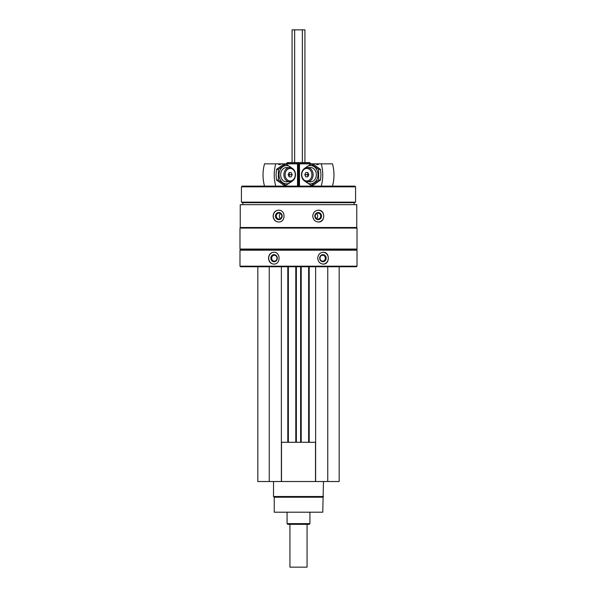 <?xml version="1.0" encoding="UTF-8"?>
<svg xmlns="http://www.w3.org/2000/svg" width="597" height="597" viewBox="0 0 597 597"><rect width="100%" height="100%" fill="white"/><g stroke="black" fill="none" stroke-linecap="round" stroke-linejoin="round"><path stroke-width="0.9" d="M257.829 266.747L257.829 481.525L339.171 481.525L339.171 266.747M281.777 216.465A0.858 0.806 90 0 1 281.777 215.711M315.223 215.711A0.858 0.806 -90 0 1 315.223 216.465M240.24 204.667L356.76 204.667L356.76 227.502L240.24 227.502L240.24 204.667M278.575 210.166C275.232 210.517 273.411 212.495 273.113 216.084C273.411 219.681 275.232 221.651 278.575 222.009C285.851 222.368 285.866 209.816 278.575 210.166M318.425 210.166C315.015 210.517 313.127 212.495 312.761 216.084C313.127 219.681 315.015 221.651 318.425 222.009C325.484 222.368 325.499 209.816 318.425 210.166M239.987 250.195L357.013 250.195L357.013 266.18L239.987 266.18L239.987 250.195L240.561 249.621L356.439 249.621L357.013 250.195M273.769 252.262C270.553 252.621 268.807 254.591 268.531 258.188C268.814 261.777 270.56 263.755 273.769 264.105C280.821 264.464 280.836 251.912 273.769 252.262M323.231 252.262C319.925 252.621 318.097 254.591 317.731 258.188C318.097 261.777 319.932 263.755 323.231 264.105C329.999 264.464 330.022 251.912 323.231 252.262M239.987 266.18L240.561 266.747L356.439 266.747L357.013 266.18M239.987 249.053L357.013 249.053L357.013 228.076L239.987 228.076L239.987 249.053L240.561 249.621M240.561 227.502L239.987 228.076M242.845 204.667L242.845 202.674L354.155 202.674L355.581 202.152L355.581 186.831L241.419 186.831L241.419 202.152L355.581 202.152M242.845 202.674L241.419 202.152M241.419 186.831L242.128 186.115L354.872 186.115L355.581 186.831M287.381 162.571L309.619 162.571L310.627 163.578L286.373 163.578L287.381 162.571M273.919 264.105A5.925 5.366 90 0 1 268.71 258.188A5.925 5.366 90 0 1 273.919 252.262M270.844 258.188A3.567 3.231 90 0 1 275.687 255.098A3.567 3.231 90 0 1 275.687 261.277A3.567 3.231 90 0 1 270.844 258.188M271.665 258.188A2.948 2.672 90 0 1 274.336 255.232A2.948 2.672 90 0 1 274.336 261.135A2.948 2.672 90 0 1 271.665 258.188M323.081 252.262A5.925 5.366 -90 0 1 328.29 258.188A5.925 5.366 -90 0 1 323.081 264.105M319.693 258.188A3.567 3.231 -90 0 1 324.544 255.098A3.567 3.231 -90 0 1 324.544 261.277A3.567 3.231 -90 0 1 319.693 258.188M319.992 258.188A2.948 2.672 -90 0 1 322.664 255.232A2.948 2.672 -90 0 1 322.664 261.135A2.948 2.672 -90 0 1 319.992 258.188M278.695 222.009A5.925 5.567 90 0 1 273.254 216.084A5.925 5.567 90 0 1 278.695 210.166M275.463 216.084A3.567 3.351 90 0 1 280.493 212.995A3.567 3.351 90 0 1 280.493 219.174A3.567 3.351 90 0 1 275.463 216.084M276.254 216.084A2.948 2.769 90 0 1 279.03 213.136A2.948 2.769 90 0 1 281.799 216.084A2.948 2.769 90 0 1 279.03 219.032A2.948 2.769 90 0 1 276.254 216.084M280.56 218.547A2.948 2.769 90 0 1 280.56 213.629M318.305 210.166A5.925 5.567 -90 0 1 323.746 216.084A5.925 5.567 -90 0 1 318.305 222.009M314.828 216.084A3.567 3.351 -90 0 1 319.858 212.995A3.567 3.351 -90 0 1 319.858 219.174A3.567 3.351 -90 0 1 314.828 216.084M315.201 216.084A2.948 2.769 -90 0 1 317.97 213.136A2.948 2.769 -90 0 1 320.746 216.084A2.948 2.769 -90 0 1 317.97 219.032A2.948 2.769 -90 0 1 315.201 216.084M316.44 213.629A2.948 2.769 -90 0 1 316.44 218.547M269.247 266.747L269.247 481.525M281.374 266.747L281.374 481.525M288.366 266.747L288.366 442.28M295.791 266.747L295.791 442.28M301.209 266.747L301.209 442.28M308.634 266.747L308.634 442.28M315.626 266.747L315.626 481.525M327.753 266.747L327.753 481.525M281.374 442.28L315.626 442.28M281.5 442.28L281.5 481.525M315.5 442.28L315.5 481.525M322.761 497.219L274.239 497.219L274.239 512.204L322.761 512.204L323.477 481.525M274.239 497.219L273.523 496.51L323.477 496.51M273.523 496.51L273.523 481.525M298.903 163.854L298.903 186.115L298.903 163.854L315.977 163.854A2.567 2.089 -90 0 0 317.417 164.571A2.567 2.089 -90 0 0 318.865 163.854L315.977 163.854M332.469 186.115A34.253 27.835 90 0 0 332.469 163.854L318.865 163.854M321.246 186.115A34.253 27.835 -90 0 0 321.246 163.854M313.127 174.697A7.134 5.798 -90 0 0 307.328 167.563A7.134 5.798 -90 0 0 301.53 174.697A7.134 5.798 -90 0 0 307.328 181.839A7.134 5.798 -90 0 0 313.127 174.697M311.903 174.697A6.261 5.089 -90 0 0 304.276 169.279A6.261 5.089 -90 0 0 304.276 180.122A6.261 5.089 -90 0 0 311.903 174.697M305.813 172.563L307.821 172.563L305.813 172.563L304.806 174.697L305.813 176.839L307.821 176.839L308.828 174.697L307.821 172.563M308.067 173.078L307.306 174.697L304.806 174.697M307.821 176.839L305.813 176.839M307.306 174.697L308.067 176.324M308.134 173.22A2.067 1.679 -90 0 0 308.134 176.175M311.089 163.988L312.94 163.988L320.477 169.347L320.962 174.697L320.477 180.055L312.94 185.413L311.089 185.413L318.626 180.055L318.626 169.347L311.089 163.988L305 168.07M305.619 181.518A9.134 7.425 -90 0 0 313.597 183.033A9.134 7.425 -90 0 0 317.985 174.697A9.134 7.425 -90 0 0 313.597 166.369A9.134 7.425 -90 0 0 305.619 167.884M304.627 181.01L311.089 185.413M308.94 181.555A7.134 5.798 -90 0 0 316.358 174.697A7.134 5.798 -90 0 0 308.94 167.847M318.626 169.347L320.477 169.347M318.626 180.055L320.477 180.055M281.023 163.854L278.135 163.854A2.567 2.089 90 0 0 279.583 164.571A2.567 2.089 90 0 0 281.023 163.854L298.097 163.854L298.097 186.115L298.097 163.854M278.135 163.854L264.531 163.854A34.253 27.835 -90 0 0 264.531 186.115M275.754 163.854A34.253 27.835 90 0 0 275.754 186.115M283.873 174.697A7.134 5.798 90 0 0 289.672 181.839A7.134 5.798 90 0 0 295.47 174.697A7.134 5.798 90 0 0 289.672 167.563A7.134 5.798 90 0 0 283.873 174.697M285.097 174.697A6.261 5.089 90 0 0 292.724 180.122A6.261 5.089 90 0 0 292.724 169.279A6.261 5.089 90 0 0 285.097 174.697M291.187 176.839L289.179 176.839L291.187 176.839L292.194 174.697L291.187 172.563L289.179 172.563L288.172 174.697L289.179 176.839M288.933 176.324L289.694 174.697L292.194 174.697M289.179 172.563L291.187 172.563M289.694 174.697L288.933 173.078M288.866 176.175A2.067 1.679 90 0 0 288.866 173.22M285.911 185.413L284.06 185.413L276.523 180.055L276.038 174.697L276.523 169.347L284.06 163.988L285.911 163.988L278.374 169.347L278.374 180.055L285.911 185.413L292 181.324M291.381 167.884A9.134 7.425 90 0 0 283.403 166.369A9.134 7.425 90 0 0 279.015 174.697A9.134 7.425 90 0 0 283.403 183.033A9.134 7.425 90 0 0 291.381 181.518M292.381 168.391L285.911 163.988M288.06 167.847A7.134 5.798 90 0 0 280.642 174.697A7.134 5.798 90 0 0 288.06 181.555M278.374 180.055L276.523 180.055M278.374 169.347L276.523 169.347M307.059 524.338L307.059 567.15L289.941 567.15L289.941 524.338M292.075 162.571L292.075 29.85L304.925 29.85L304.925 162.571M309.918 523.621L287.082 523.621L287.799 524.338L309.201 524.338L309.918 523.621L309.918 512.204M287.082 523.621L287.082 512.204M298.097 183.973L298.903 183.973M298.097 167.563L298.903 167.563M287.799 266.747L287.799 442.28M296.358 266.747L296.358 442.28M300.642 266.747L300.642 442.28M309.201 266.747L309.201 442.28M299.485 186.115L299.485 163.854M299.187 186.115L299.187 163.854M297.813 186.115L297.813 163.854M297.515 186.115L297.515 163.854M302.351 29.85L302.351 162.571M294.649 29.85L294.649 162.571M356.439 249.621L357.013 249.053M356.439 227.502L357.013 228.076M354.155 204.667L354.155 202.674M310.559 167.563L307.328 167.563M310.559 181.839L307.328 181.839M286.441 181.839L289.672 181.839M286.441 167.563L289.672 167.563"/></g></svg>
